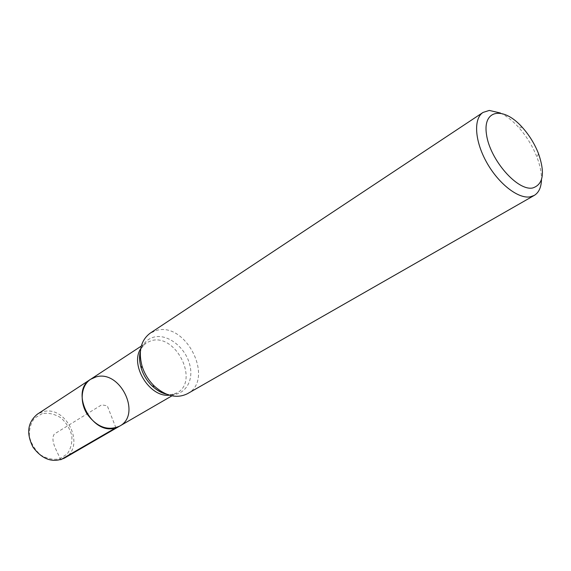 <?xml version="1.0" encoding="UTF-8"?>
<svg xmlns="http://www.w3.org/2000/svg" width="571" height="571" viewBox="0 0 571 571"><rect width="100%" height="100%" fill="white"/><g stroke="black" fill="none" stroke-linecap="round" stroke-linejoin="round"><path stroke-width="0.43" stroke-dasharray="2.85 2.14" d="M90.696 379.244L95.978 376.924C120.203 369.43 142.036 414.546 119.617 426.144M187.531 393.669C214.782 379.758 186.489 321.923 156.839 330.324L150.216 333.143M500.424 113.022C506.484 115.942 512.487 120.652 518.432 127.147C526.419 136.048 532.6 146.069 536.968 157.203C540.102 165.433 541.608 172.906 541.494 179.637M64.402 458.128C86.471 446.658 66.215 404.204 42.497 411.891L37.322 414.211M42.311 413.561L34.517 418.158C30.656 423.282 28.964 429.471 29.449 436.715C31.369 443.952 35.124 450.062 40.727 455.037C46.979 458.727 53.267 460.012 59.584 458.87L67.2 453.988C70.847 448.77 72.374 442.632 71.782 435.573C69.862 428.571 66.207 422.633 60.819 417.765C54.78 414.061 48.614 412.655 42.311 413.561M115.892 427.758L107.284 405.795L101.645 404.86L54.388 433.996C51.947 437.186 52.589 442.625 56.315 450.305L60.74 459.734M140.709 348.695L146.147 342.907L151.493 340.623C176.104 333.428 199.6 381.285 176.981 392.927L169.366 395.182M166.068 393.99C182.149 398.28 194.111 383.584 190.05 365.954C186.396 348.339 168.359 333.578 154.213 337.026C146.954 338.924 142.307 343.978 140.295 352.186M171.957 395.831L176.981 392.927C172.578 394.661 169.102 395.082 166.554 394.19M141.287 346.09L146.147 342.907C142.614 346.062 140.68 348.981 140.33 351.657M522.315 127.376L518.432 127.147M538.503 153.628L536.968 157.203"/><path stroke-width="0.86" d="M115.892 427.758C92.295 436.487 69.027 391.449 90.696 379.244C81.125 385.346 79.262 401.449 87.013 413.882C96.82 427.129 107.683 431.219 119.617 426.144L115.892 427.758L60.74 459.734M483.052 112.423L150.216 333.143C140.958 340.138 138.211 351.051 141.986 365.89C144.434 373.777 148.638 380.586 154.577 386.317C166.14 396.353 177.124 398.808 187.531 393.669L534.228 195.432L530.188 196.845C518.218 199.072 498.447 183.684 486.599 162.271C474.644 140.901 473.359 118.582 483.052 112.423L489.29 110.431L500.424 113.022M532.657 187.987C543.257 184.554 545.205 173.099 538.503 153.628C534.677 143.906 529.288 135.156 522.315 127.376C503.586 106.206 482.495 109.175 486.499 134.528C489.904 159.666 517.405 191.178 532.657 187.987M541.494 179.637C541.251 187.367 538.831 192.634 534.228 195.432M90.696 379.244L37.322 414.211C27.551 422.397 26.109 433.389 33.011 447.172C42.233 459.534 52.696 463.181 64.402 458.128L119.617 426.144C142.036 414.546 120.203 369.43 95.978 376.924L90.696 379.244L141.287 346.09M169.366 395.182C149.709 397.68 129.646 365.14 140.709 348.695M140.295 352.186C139.238 357.196 139.545 362.528 141.208 368.181C143.342 375.054 147.004 380.985 152.186 385.982C156.49 390.007 161.115 392.677 166.068 393.99M119.617 426.144L171.957 395.831M166.554 394.19C161.779 393.198 156.989 390.464 152.186 385.982L154.577 386.317M140.33 351.657C139.074 356.368 139.367 361.878 141.208 368.181L141.986 365.89"/></g></svg>

